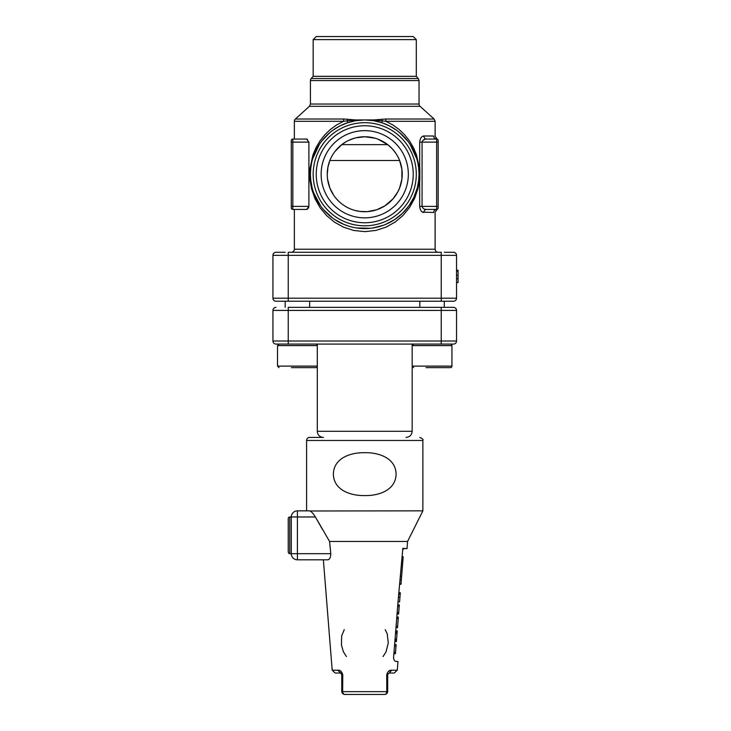 <?xml version="1.0" encoding="UTF-8"?>
<svg xmlns="http://www.w3.org/2000/svg" width="731" height="731" viewBox="0 0 731 731"><rect width="100%" height="100%" fill="white"/><g stroke="black" fill="none" stroke-linecap="round" stroke-linejoin="round"><path stroke-width="1.1" d="M394.868 641.452L397.189 612.432L398.715 612.551L398.596 614.067L397.07 613.939L398.185 599.959L393.534 658.092L394.63 644.468L396.147 644.596L396.092 645.354L396.028 646.113L394.502 645.985M394.566 645.226L394.868 641.498L396.385 641.626L396.595 639.049L395.069 638.921M327.662 559.809L297.416 559.809A6.122 6.122 0 0 1 291.294 553.687L291.294 516.972A6.122 6.122 0 0 1 297.416 510.85L309.569 510.85C311.214 511.307 313.16 513.345 315.39 516.972L329.58 541.452L330.777 553.687C330.64 557.57 329.608 559.617 327.662 559.809L328.813 559.389M322.371 529.271L315.39 516.972L297.416 516.972L297.416 510.85L306.591 510.85L306.591 440.473A3.061 3.061 0 0 1 309.652 437.412L321.896 437.412M306.591 440.473L422.874 440.473L422.874 510.85L310.09 510.987M364.732 452.708C350.917 452.361 333.756 457.926 333.382 474.044C333.628 490.236 350.752 495.892 364.678 495.554C378.585 495.901 395.727 490.327 396.092 474.209C395.827 458.017 378.722 452.361 364.732 452.708M396.339 661.391C395.16 661.738 394.228 660.641 393.534 658.092C394.228 660.641 395.16 661.738 396.339 661.391L397.966 661.518L397.271 670.217L394.219 673.032L389.212 673.032L387.686 674.558L387.686 691.389A3.061 3.061 0 0 1 384.625 694.45L344.849 694.45A3.061 2.193 90 0 1 342.656 691.636L386.809 691.636L386.708 674.804C387.622 671.506 389.303 669.971 391.743 670.217L389.212 673.032L389.961 672.895M390.756 670.3L388.344 671.405M341.605 673.845L337.722 670.217C340.153 669.962 341.834 671.497 342.766 674.804L342.656 691.636L341.788 691.389L341.788 674.558L340.692 673.096M422.874 510.85L407.578 541.452L407.003 548.661L402.836 548.323L398.185 599.959M407.578 541.452L329.58 541.452L330.366 549.52M398.048 601.75L399.574 601.869L400.305 592.731L398.852 592.613L399.619 584.17L400.972 584.279L401.557 577.015M400.35 576.083L401.621 576.183L403.174 556.775L402.087 556.684L402.708 549.703A3.061 3.061 0 0 1 405.367 548.524M385.219 629.656L387.238 633.823L388.271 642.878L386.041 651.86L383.062 656.557M346.403 656.557L343.378 651.75L341.441 645.08L341.679 635.851L344.255 629.647M297.416 510.85A6.122 6.122 0 0 0 291.294 516.972L297.416 516.972L297.416 559.809L323.367 559.809L332.194 670.217L337.722 670.217M330.777 553.687L289.768 553.687C289.43 554.016 288.928 553.504 288.233 552.161L288.233 518.498A1.526 1.526 0 0 1 289.768 516.972L289.768 553.687M384.625 694.45A3.061 2.193 -90 0 0 386.809 691.636L387.686 691.389A3.061 3.061 0 0 1 384.625 694.45A3.061 3.061 0 0 0 387.686 691.389A3.061 3.061 0 0 1 384.625 694.45M386.708 674.804L387.869 673.836M341.788 691.389A3.061 3.061 0 0 0 344.849 694.45A3.061 3.061 0 0 1 341.788 691.389M341.788 674.558L342.766 674.804M400.177 594.239L398.715 594.129M397.682 625.498L397.618 626.257L396.092 626.138M396.705 618.517L398.231 618.636L397.5 627.783L395.974 627.664M398.231 618.636L398.349 617.11L396.823 616.991M398.103 620.226L397.737 624.749M401.621 576.183L401.319 579.948L400.012 579.838M401.319 579.948L401.017 583.713L399.674 583.603M395.416 653.733L395.48 652.966L395.416 653.733L393.899 653.615M393.954 652.838L395.48 652.966L395.544 652.216L394.018 652.098M395.544 652.216L396.092 645.354M396.595 639.049L397.034 633.512L395.517 633.384M397.034 633.512L397.244 630.935L395.718 630.807M396.997 634.024L396.641 638.528M398.715 612.551L399.208 606.355L397.682 606.237M399.208 606.355L399.327 604.921L397.801 604.802M399.263 605.679L399.199 606.438M422.5 212.1L433.647 212.502C435.603 212.2 435.603 212.2 433.647 212.502A3.061 2.997 90 0 1 436.645 209.441A1.526 1.526 0 0 0 438.171 207.906A1.526 1.526 0 0 1 436.645 209.441L436.645 206.38L438.171 206.38L438.171 207.906L438.171 140.59A1.526 1.526 0 0 0 436.645 139.064L426.465 139.064C424.099 139.118 422.637 140.142 422.061 142.116L422.061 206.38C422.637 208.372 424.108 209.386 426.465 209.441L425.031 209.249M436.645 209.441L426.465 209.441L436.645 209.441A1.526 1.526 0 0 0 438.171 207.906A1.526 1.526 0 0 1 436.645 209.441L426.465 209.441A3.061 2.577 -90 0 0 423.898 212.502C421.632 212.401 420.224 210.354 419.676 206.38L419.676 180.374M334.981 151.445L341.834 144.628L387.631 144.628L391.743 148.256C395.663 152.615 398.285 156.69 399.601 160.482L401.895 169.327L401.904 179.077L399.638 187.922L397.856 191.805L393.086 198.777L384.917 205.84L376.611 209.806L367.136 211.661L359.835 211.414L355.065 210.464M341.834 144.628L346.055 141.75M375.04 138.205L364.796 136.761L356.125 137.766M354.517 138.186L348.623 140.407M387.631 144.628L378.082 139.219M437.147 139.146L435.119 136.258L435.119 121.291L385.895 121.291L392.858 124.946L399.153 129.506L404.682 134.824L409.415 140.818L413.371 147.479L416.451 154.753L419.402 168.13M419.676 168.13L419.676 142.116C420.224 138.159 421.632 136.112 423.898 136.003L433.647 136.003C435.603 136.295 435.603 136.295 433.647 136.003A3.061 2.997 90 0 0 436.645 139.064L426.465 139.064A3.061 2.577 90 0 1 423.898 136.003M311.205 78.519L418.26 78.519L416.295 76.326L416.295 39.611L413.234 36.55L316.231 36.55L313.17 39.611L313.17 76.326L311.205 78.519A3.061 3.061 0 0 0 310.419 80.565L310.419 104.04L419.046 104.04L419.046 80.565L310.419 80.565M416.295 39.611L313.17 39.611M416.295 76.326L313.17 76.326M295.361 119.025L343.881 119.025L355.513 119.939L373.961 119.939L385.593 119.025L434.104 119.025L420.06 106.315L309.414 106.315L295.361 119.025A3.061 3.061 0 0 0 294.355 121.291L294.355 139.064L292.829 139.064A1.526 1.526 0 0 0 291.294 140.59L291.294 207.906L291.294 206.38L292.829 206.38L292.829 209.441A1.526 1.526 0 0 1 291.294 207.906A1.526 1.526 0 0 0 292.829 209.441L294.355 209.441L294.355 249.216L435.119 249.216A3.061 3.061 0 0 0 438.171 252.277M399.601 160.482L329.873 160.482L327.963 166.979L327.25 174.188M327.561 179.049L329.818 187.885L333.793 195.415M346.467 206.983L348.486 208.033M444.293 252.277L453.476 252.277A3.061 3.061 0 0 1 456.537 255.338L456.537 298.184A3.061 3.061 0 0 1 453.476 301.236L275.998 301.236A3.061 3.061 0 0 1 272.937 298.184L272.937 255.338A3.061 3.061 0 0 1 275.998 252.277L285.172 252.277M272.937 255.338L288.233 255.338L288.233 252.277L441.232 252.277L441.232 255.338L288.233 255.338L288.233 298.184L441.232 298.184L441.232 255.338L456.537 255.338M291.294 140.59A1.526 1.526 0 0 1 292.829 139.064A1.526 1.526 0 0 0 291.294 140.59A1.526 1.526 0 0 1 292.829 139.064L306.673 139.064L308.893 142.116L308.893 206.38L306.673 209.441L307.431 209.24M307.422 139.255L306.673 139.064M308.445 208.198L308.893 206.38L292.829 206.38L292.829 142.116L291.294 142.116M292.829 209.441L306.673 209.441M364.732 125.75A48.502 48.502 0 0 1 406.738 198.503A48.502 48.502 0 0 1 322.727 198.503A48.502 48.502 0 0 1 364.732 125.75M364.732 130.648A43.604 43.604 0 0 1 408.337 174.252A43.604 43.604 0 0 1 364.732 217.856A43.604 43.604 0 0 1 321.128 174.252A43.604 43.604 0 0 1 364.732 130.648M364.732 136.761A37.482 37.482 0 0 1 402.224 174.252A37.482 37.482 0 0 1 364.732 211.734A37.482 37.482 0 0 1 327.25 174.252A37.482 37.482 0 0 1 364.732 136.761M364.732 122.689A51.563 51.563 0 0 1 409.387 200.029A51.563 51.563 0 0 1 320.077 200.029A51.563 51.563 0 0 1 364.732 122.689A51.563 51.563 0 0 1 409.387 200.029A51.563 51.563 0 0 1 320.077 200.029A51.563 51.563 0 0 1 364.732 122.689M396.641 130.292L389.824 126.079L382.24 122.835L373.724 120.688L364.732 119.939A54.313 54.313 0 0 1 411.772 201.409A54.313 54.313 0 0 1 317.693 201.409A54.313 54.313 0 0 1 364.732 119.939L355.75 120.688L347.234 122.835L339.65 126.079L332.833 130.292M385.74 224.335L394.731 219.528L402.461 213.324L408.857 205.923L413.847 197.443L417.319 187.867L418.708 180.374L419.813 180.374L419.813 174.252L419.046 174.252L418.708 168.13L419.813 168.13L419.813 174.252M418.708 180.374L419.046 174.252M311.653 162.757L310.766 168.13L309.652 168.13L309.652 174.252L310.419 174.252L310.766 180.374L309.652 180.374L309.652 174.252M310.766 168.13L310.419 174.252M329.708 132.74L321.64 141.184M319.383 144.354L312.685 158.728M310.73 180.027L312.155 187.885M313.7 192.847L320.626 205.95M323.678 209.806L332.769 218.167M334.853 219.602L343.881 224.399L348.833 226.181M351.41 226.902L354.06 227.505M356.746 227.971L370.261 228.282M372.974 227.935L383.272 225.303M418.708 168.13L417.821 162.757M416.78 158.728L410.082 144.354M407.825 141.184L399.756 132.74M422.966 140.334L424.985 139.265M419.402 180.374L418.004 188.488L414.504 198.64L409.451 207.631L402.982 215.471L395.151 222.05L386.032 227.149L375.771 230.457L364.833 231.626L353.905 230.503L343.588 227.213L334.433 222.123L326.547 215.526L320.032 207.659L314.988 198.686L311.479 188.507L310.063 180.374M310.063 168.13L313.023 154.753L316.103 147.479L320.05 140.818L324.792 134.824L330.321 129.506L336.607 124.946L343.579 121.291L294.355 121.291M355.75 120.688L355.513 119.939L343.579 121.291A3.061 0.923 90 0 1 343.881 119.025M347.728 119.226A3.061 1.106 96.9 0 0 347.243 120.716A3.061 0.731 -108.8 0 1 347.234 122.835M385.593 119.025A3.061 0.923 90 0 1 385.895 121.291L373.961 119.939L373.724 120.688M381.737 119.226A3.061 1.106 83.1 0 1 382.231 120.716A3.061 0.731 -71.2 0 0 382.24 122.835M419.046 104.04A3.061 3.061 0 0 0 420.06 106.315M456.537 275.295L458.063 275.295L458.063 282.486L456.537 282.486M458.063 275.295L458.063 271.164L456.537 271.164M458.063 271.164L458.063 270.223L456.537 270.223M458.063 281.874L458.063 282.568L456.537 282.568M303.42 367.638L315.774 367.638A1.526 1.526 0 0 0 317.309 366.112L317.309 345.608A1.526 1.526 0 0 0 315.774 344.082A1.526 1.526 0 0 1 317.309 345.608L277.524 345.608L277.524 366.112L317.309 366.112A1.526 1.526 0 0 1 315.774 367.638L291.404 367.638M438.061 367.638L450.415 367.638A1.526 1.526 0 0 0 451.941 366.112L451.941 345.608A1.526 1.526 0 0 0 450.415 344.082A1.526 1.526 0 0 1 451.941 345.608L412.165 345.608L412.165 431.29C411.8 435.009 409.762 437.047 406.043 437.412M426.045 367.638L450.415 367.638A1.526 1.526 0 0 0 451.941 366.112L412.165 366.112L413.691 367.638L412.165 366.112M309.652 307.358L309.652 301.236M288.233 307.358L453.476 307.358A3.061 3.061 0 0 1 456.537 310.419L456.537 341.021A3.061 3.061 0 0 1 453.476 344.082L275.998 344.082A3.061 3.061 0 0 1 272.937 341.021L272.937 310.419A3.061 3.061 0 0 1 275.998 307.358A3.061 3.061 0 0 0 272.937 310.419L288.233 310.419L288.233 307.358M456.537 310.419L441.232 310.419L441.232 307.358L444.293 307.358L444.293 301.236M323.422 437.412A6.122 6.122 0 0 1 317.309 431.29L412.165 431.29M412.165 344.082L412.165 345.608L413.691 344.082L412.165 345.608M435.119 249.216L435.119 212.237L437.147 209.358M391.743 670.217L397.271 670.217M399.939 597.291L398.441 597.172M400.241 593.49L398.788 593.371M398.285 617.878L396.759 617.75M402.598 564.03L401.438 563.939M397.125 632.416L395.599 632.288M397.18 631.721L395.654 631.602M396.449 640.831L394.923 640.703M396.504 640.146L394.978 640.018M398.651 613.309L397.125 613.181M399.272 605.624L397.746 605.506M441.232 301.236L441.232 298.184L456.537 298.184M272.937 298.184L288.233 298.184L288.233 301.236M292.829 139.064L292.829 142.116L308.893 142.116M419.676 206.38L436.645 206.38L436.645 142.116L419.676 142.116M438.171 142.116L436.645 142.116L436.645 139.064A1.526 1.526 0 0 1 438.171 140.59M458.063 278.813L456.537 278.813M458.063 270.835L456.537 270.835M275.998 344.082A3.061 3.061 0 0 1 272.937 341.021L456.537 341.021M288.233 344.082L288.233 310.419L441.232 310.419L441.232 344.082M289.768 516.972L291.294 516.972M340.253 673.032L335.246 673.032L332.194 670.217M404.691 548.552L404.188 548.67M422.874 440.473C423.514 439.55 422.491 438.527 419.813 437.412M294.355 249.216C294.173 251.08 293.158 252.094 291.294 252.277M419.046 80.565L418.26 78.519M309.414 106.315L310.419 104.04M277.524 366.112L279.059 367.638L277.524 366.112M277.524 345.608L279.059 344.082L277.524 345.608M285.172 301.236L285.172 307.358M419.813 301.236L419.813 307.358M317.309 431.29L317.309 366.112M317.309 345.608L317.309 344.082M434.104 119.025L435.119 121.291"/></g></svg>
